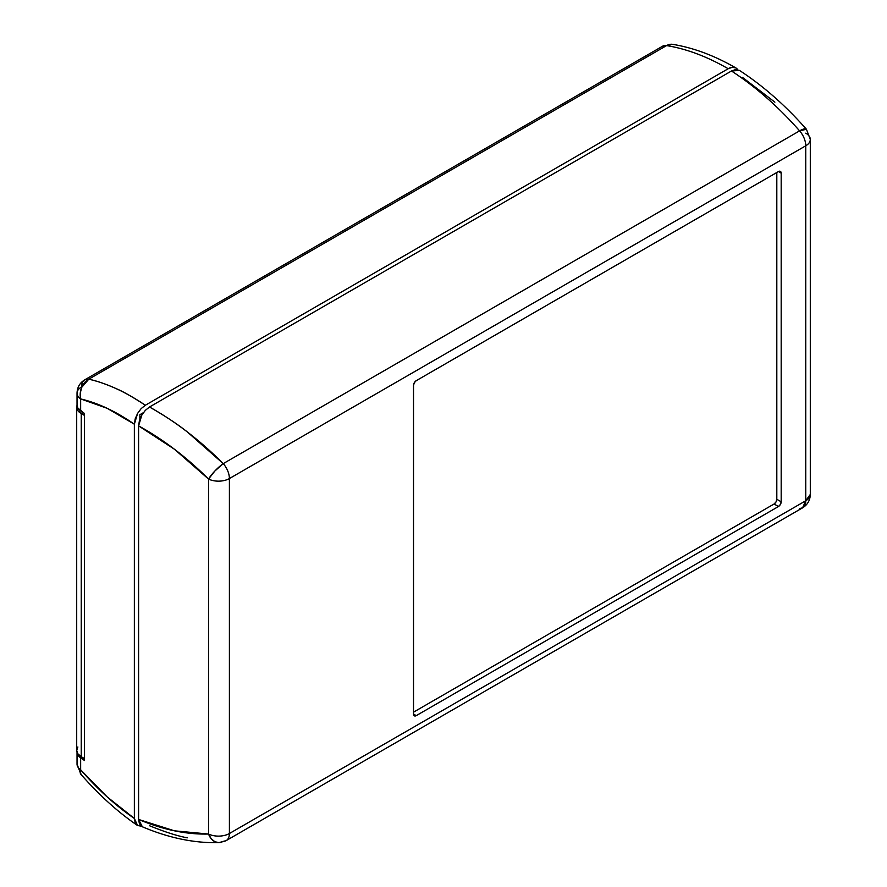 <?xml version="1.0" encoding="UTF-8"?>
<svg xmlns="http://www.w3.org/2000/svg" width="887" height="887" viewBox="0 0 887 887"><rect width="100%" height="100%" fill="white"/><g stroke="black" fill="none" stroke-linecap="round" stroke-linejoin="round"><path stroke-width="1.33" d="M142.452 826.828L139.425 823.801L138.594 819.455L138.594 425.871L139.425 420.56L141.798 415.127L145.335 410.359L149.504 407L731.465 71.004L735.656 69.552L739.459 70.417M413.519 712.161L774.085 503.993L776.014 501.953L776.812 499.27L776.812 172.499L776.812 499.27L781.181 501.787A3.858 2.229 -60 0 1 778.453 506.521L416.258 715.632A3.858 2.229 -60 0 1 414.318 715.82A3.858 2.229 -60 0 1 413.519 714.057L416.258 715.632L413.519 714.057L413.519 385.401A3.858 2.229 -60 0 1 416.258 380.667L778.453 171.557L781.181 173.131L781.181 501.787L776.812 499.27A3.858 2.229 120 0 1 774.085 503.993L778.453 506.521L774.085 503.993L413.519 712.161M781.181 173.131L778.453 171.557A3.858 2.229 -60 0 1 780.383 171.368A3.858 2.229 -60 0 1 781.181 173.131L780.383 171.368L778.453 171.557L416.258 380.667L414.318 382.707L413.519 385.401L413.519 714.057L414.318 715.82L416.258 715.632L778.453 506.521L780.383 504.481L781.181 501.787L781.181 173.131M805.762 133.172A15.456 8.925 180 0 1 810.297 139.481A15.456 8.925 180 0 1 805.762 145.79L805.762 500.756L229.4 833.514L229.4 478.548L805.762 145.79L805.762 500.756A15.456 8.925 -0 0 0 810.297 494.447L805.762 500.756L229.4 833.514L229.4 478.548A15.456 8.925 180 0 1 208.545 479.069L208.545 834.035A15.456 8.925 0 0 0 229.4 833.514A15.456 8.925 60 0 1 226.207 840.588A15.456 8.925 60 0 1 223.236 841.308A15.456 11.176 -91.6 0 1 218.767 842.65A15.456 11.176 -91.6 0 1 208.545 834.035L211.184 838.725L214.887 841.73L218.923 842.65L226.207 840.588A15.456 8.925 -120 0 0 229.4 833.514A15.456 8.925 180 0 1 208.545 834.035C186.425 834.612 163.108 829.755 138.594 819.455L142.352 826.784C168.707 837.949 194.231 843.238 218.923 842.65M806.416 129.247A15.456 4.147 -41.4 0 0 799.597 130.866L223.236 463.624L187.312 431.925C177.478 424.108 164.882 415.803 149.504 407L145.335 410.359L141.798 415.127L138.594 425.871C163.108 439.32 186.425 457.06 208.545 479.069A15.456 3.437 -45.1 0 1 223.236 463.624L214.887 470.997L208.545 479.069A15.456 8.925 0 0 0 229.4 478.548A15.456 8.925 -120 0 0 223.236 463.624C199.908 440.24 175.338 421.369 149.504 407L731.465 71.004A256.886 148.317 60 0 1 799.597 130.866A256.886 148.317 -120 0 0 731.465 71.004L739.414 70.383C763.053 85.773 785.383 105.398 806.438 129.269L799.597 130.866A15.456 8.925 60 0 1 805.762 145.79A15.456 8.925 -120 0 0 799.597 130.866L223.236 463.624A15.456 8.925 60 0 1 229.4 478.548L805.762 145.79A15.456 8.925 -0 0 0 810.297 139.481L810.297 494.447C810.13 500.29 807.547 504.758 802.569 507.83A15.456 8.925 -120 0 0 805.762 500.756L802.569 507.83L799.597 508.55M187.312 837.827C177.478 836.02 164.882 831.984 149.504 825.73M138.594 425.871L138.594 819.455L174.462 830.831L208.545 834.035L208.545 479.069L174.462 449.254L138.594 425.871M774.883 102.171L742.397 77.335M672.867 44.372A15.456 11.42 99.1 0 0 666.581 45.592A256.886 148.317 60 0 1 728.194 68.731L145.335 405.248L728.194 68.731A15.456 8.925 -60 0 1 735.922 67.966A15.456 8.925 -60 0 1 737.718 69.663L735.922 67.966L732.374 67.279L728.194 68.731A256.886 148.317 -120 0 0 666.581 45.592L88.778 379.181A15.456 12.108 103 0 0 80.65 398.928A15.456 8.925 180 0 1 77.036 393.196A15.456 8.925 180 0 1 81.56 386.887A15.456 8.925 60 0 1 84.764 379.813A15.456 8.925 60 0 1 88.778 379.181C96.838 380.9 106.118 384.115 116.629 388.839C122.938 391.422 132.507 396.888 145.335 405.248L141.144 408.619L137.585 413.409L135.201 418.864L134.358 424.197L107.105 408.286L80.65 398.928L80.65 410.892L80.65 398.928C98.013 402.986 115.92 411.413 134.358 424.197L134.358 818.457L134.358 424.197L137.585 413.409M141.144 408.619L145.335 405.248C125.91 392.065 107.061 383.372 88.778 379.181L81.659 387.431L80.262 393.174L80.65 398.928A15.456 8.925 0 0 1 77.036 393.196L77.036 405.159A15.456 8.925 0 0 0 80.65 410.892L84.509 413.553L84.509 760.503L80.65 757.842L80.65 769.816L107.105 796.848L134.358 818.457L135.201 822.803L137.585 825.52L141.288 826.185L137.23 825.298C117.694 811.904 98.9 794.885 80.85 774.24L80.861 774.251M139.869 419.229L139.869 414.706L143.406 412.666L139.869 414.706L139.869 419.229M137.585 825.52L134.358 818.457C115.92 805.851 98.013 789.641 80.65 769.816A15.456 6.076 138.9 0 0 80.883 774.284M81.659 774.85L80.262 772.987L80.65 769.816A15.456 8.925 180 0 1 77.036 764.073A15.456 8.925 0 0 0 80.65 769.816L80.65 757.842A15.456 8.925 180 0 1 77.036 752.254M735.922 67.966C714.623 55.659 693.556 47.787 672.734 44.35L666.581 45.592A15.456 8.925 -120 0 0 662.556 46.224L666.581 45.592L88.778 379.181A15.456 8.925 -120 0 0 84.764 379.813C79.775 382.885 77.202 387.342 77.036 393.196M77.047 404.771L77.856 408.031L84.509 413.553L84.509 760.503L77.856 754.981L77.047 751.721M84.509 415.438L84.509 758.607L81.238 756.711L84.509 758.607L84.509 415.438L77.89 410.659L76.703 407.244L77.047 405.392A15.456 8.925 180 0 0 76.703 407.244L76.703 750.402L77.89 753.817L81.238 756.711L81.238 413.553L84.509 415.438M77.89 746.987L76.703 750.402A15.456 8.925 0 0 0 81.238 756.711L81.238 413.553A15.456 8.925 180 0 1 76.703 407.244M802.569 507.83L226.207 840.588M806.438 129.269L810.297 139.481M80.85 774.251L77.036 764.073L77.036 752.109M672.745 44.35L662.556 46.224L84.764 379.813"/></g></svg>
